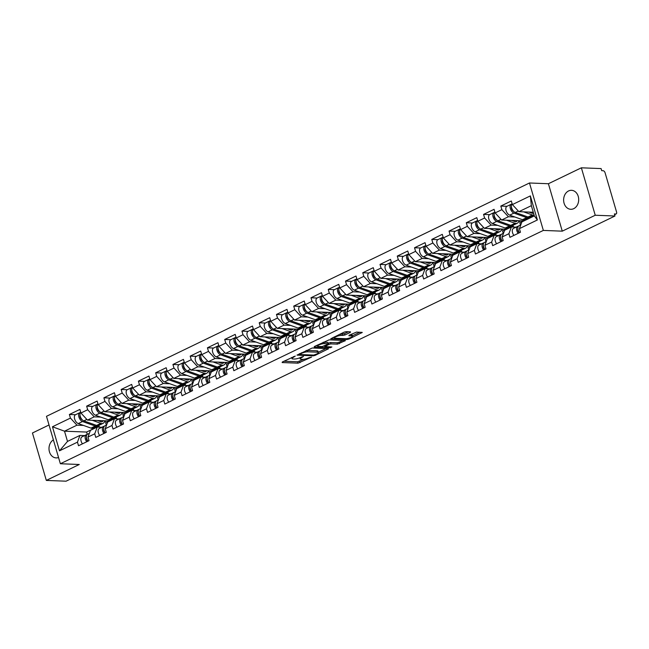 <?xml version="1.0" encoding="UTF-8"?>
<svg xmlns="http://www.w3.org/2000/svg" width="649" height="649" viewBox="0 0 649 649"><rect width="100%" height="100%" fill="white"/><g stroke="black" fill="none" stroke-linecap="round" stroke-linejoin="round"><path stroke-width="0.97" d="M295.263 356.066L282.347 361.988L282.145 362.548L298.061 363.172L311.569 357.112L308.835 357.777A4.657 1.103 163.7 0 1 302.531 359.351L301.209 359.295A4.657 1.103 163.7 0 1 300.211 358.921A4.657 1.103 163.7 0 1 301.85 357.51L303.489 356.39L300.617 357.453A4.657 1.103 163.7 0 1 294.305 359.027L292.983 358.97A4.657 1.103 163.7 0 1 291.985 358.597A4.657 1.103 163.7 0 1 293.624 357.185L295.263 356.066M573.74 208.654A9.492 7.537 92.3 0 1 570.779 209.286A9.492 7.537 92.3 0 1 563.705 201.401A9.492 7.537 92.3 0 1 568.565 190.952A9.492 7.537 92.3 0 1 571.534 190.319A9.492 7.537 92.3 0 1 578.608 198.213A9.492 7.537 92.3 0 1 573.74 208.654M58.54 457.513A9.492 7.537 92.3 0 1 56.155 457.902A9.492 7.537 92.3 0 1 49.129 450.382A9.492 7.537 92.3 0 1 53.38 439.868M350.306 332.41L350.509 331.85L346.047 331.671L344.075 332.166L330.747 338.794L346.98 339.541L348.951 339.054L362.272 332.418L356.569 332.085L349.113 335.225L348.911 335.784L351.588 335.89A3.894 0.925 163.7 0 1 352.423 336.206A3.894 0.925 163.7 0 1 350.062 337.813A3.894 0.925 163.7 0 1 345.779 338.697L335.298 338.283A3.894 0.925 163.7 0 1 334.47 337.975A3.894 0.925 163.7 0 1 336.831 336.369A3.894 0.925 163.7 0 1 341.106 335.476L344.83 335.054L350.306 332.41L350.144 331.834M562.269 231.166L595.238 215.241L614.968 216.012L66.052 481.193L46.322 480.414L79.283 464.489L60.365 463.743L543.351 230.419L562.269 231.166L548.405 183.732L529.479 182.986L543.351 230.419M312.274 347.986L296.982 355.108L313.207 355.855L315.179 355.368L328.508 348.732L312.274 347.986M314.376 346.509L329.157 339.833L345.39 340.571L337.423 344.157L330.966 343.905L328.994 344.392L324.849 346.59L331.882 346.972L330.357 347.71L314.173 347.069L314.376 346.509M520.506 225.016L519.8 222.599L522.437 221.325M503.251 233.348L502.545 230.939L505.173 229.665M485.987 241.688L485.282 239.27L487.918 237.996M468.732 250.027L468.026 247.61L470.663 246.336M451.477 258.359L450.771 255.949L453.408 254.676M434.222 266.698L433.516 264.281L436.144 263.007M416.958 275.038L416.252 272.621L418.889 271.347M399.703 283.37L398.997 280.96L401.634 279.687M382.448 291.709L381.742 289.292L384.378 288.018M365.192 300.049L364.478 297.631L367.115 296.358M347.929 308.38L347.223 305.971L349.86 304.697M330.674 316.72L329.968 314.303L332.604 313.029M313.418 325.06L312.713 322.642L315.341 321.369M296.163 333.391L295.449 330.982L298.086 329.708M278.9 341.731L278.194 339.313L280.83 338.04M261.644 350.071L260.939 347.653L263.575 346.379M244.389 358.402L243.683 355.993L246.312 354.719M227.126 366.742L226.42 364.324L229.056 363.051M209.87 375.081L209.165 372.664L211.801 371.39M192.615 383.413L191.909 380.995L194.546 379.73M175.36 391.753L174.654 389.335L177.282 388.061M158.096 400.092L157.391 397.675L160.027 396.401M140.841 408.424L140.135 406.006L142.772 404.741M123.586 416.763L122.88 414.346L125.517 413.072M529.479 182.986L46.493 416.309L60.365 463.743M506.958 206.309L500.817 206.066L501.872 209.659L508.394 216.75L514.917 217.009M500.817 206.066L511.323 200.987L512.377 204.581L530.355 195.901L537.388 219.962L519.411 228.643L520.466 232.237L509.952 237.315L508.905 233.721L502.156 236.982L503.21 240.576L492.696 245.655L491.65 242.061L484.9 245.322L485.947 248.916L475.441 253.994L474.387 250.392L467.637 253.654L468.692 257.247L458.186 262.326L457.131 258.732L450.382 261.993L451.436 265.587L440.922 270.665L439.876 267.072L433.126 270.333L434.181 273.927L423.667 279.005L422.621 275.403L415.871 278.664L416.918 282.258L406.412 287.337L405.357 283.743L398.608 287.004L399.662 290.598L389.157 295.676L388.102 292.082L381.352 295.344L382.407 298.938L371.893 304.016L370.847 300.414L364.097 303.675L365.152 307.269L354.638 312.347L353.583 308.754L346.842 312.015L347.888 315.609L337.383 320.687L336.328 317.093L329.578 320.355L330.633 323.948L320.127 329.027L319.073 325.425L312.323 328.686L313.378 332.28L302.864 337.358L301.817 333.764L295.068 337.026L296.114 340.62L285.609 345.698L284.554 342.104L277.813 345.365L278.859 348.959L268.353 354.038L267.299 350.436L260.549 353.697L261.604 357.291L251.098 362.369L250.043 358.775L243.294 362.037L244.349 365.63L233.835 370.709L232.788 367.115L226.039 370.376L227.085 373.97L216.579 379.048L215.525 375.447L208.783 378.708L209.83 382.302L199.324 387.38L198.27 383.786L191.52 387.047L192.575 390.641L182.061 395.72L181.014 392.126L174.265 395.387L175.319 398.981L164.805 404.059L163.759 400.457L157.009 403.719L158.056 407.312L147.55 412.391L146.496 408.797L139.754 412.058L140.801 415.652L130.295 420.73L129.24 417.137L122.491 420.398L123.545 423.992L113.031 429.07L111.985 425.468L105.235 428.729L106.29 432.323L95.776 437.402L94.73 433.808L87.98 437.069L89.027 440.663L78.521 445.741L77.466 442.147L59.489 450.828L52.455 426.766L70.433 418.086L76.963 425.176L83.478 425.436M75.527 414.727L69.378 414.492L70.433 418.086M69.378 414.492L79.892 409.414L80.938 413.007L87.688 409.746L94.219 416.836L100.733 417.096M97.756 404.189A4.892 2.742 64.2 0 0 97.009 404.351L92.75 406.404L86.641 406.152L87.688 409.746M86.641 406.152L97.147 401.074L98.202 404.668L104.951 401.406L111.474 408.505L117.996 408.756M110.038 398.056L103.897 397.813L104.951 401.406M103.897 397.813L114.402 392.734L115.457 396.336L122.207 393.075L128.729 400.165L135.252 400.425M132.266 387.518A4.892 2.742 64.2 0 0 131.528 387.68L127.269 389.733L121.152 389.481L122.207 393.075M121.152 389.481L131.666 384.403L132.712 387.997L139.462 384.735L145.993 391.826L152.507 392.085M144.557 381.385L138.407 381.141L139.462 384.735M138.407 381.141L148.921 376.063L149.968 379.657L156.717 376.396L163.248 383.494L169.762 383.746M161.812 373.045L155.671 372.802L156.717 376.396M155.671 372.802L166.176 367.723L167.231 371.325L173.981 368.064L180.503 375.154L187.026 375.414M179.067 364.706L172.926 364.47L173.981 368.064M172.926 364.47L183.432 359.392L184.486 362.986L191.236 359.724L197.758 366.815L204.281 367.074M196.323 356.374L190.181 356.131L191.236 359.724M190.181 356.131L200.695 351.052L201.742 354.646L208.491 351.385L215.022 358.483L221.536 358.735M213.586 348.034L207.437 347.791L208.491 351.385M207.437 347.791L217.95 342.713L219.005 346.315L225.747 343.053L232.277 350.144L238.791 350.403M230.841 339.695L224.7 339.459L225.747 343.053M224.7 339.459L235.206 334.381L236.26 337.975L243.01 334.714L249.532 341.804L256.055 342.064M253.069 329.157A4.892 2.742 64.2 0 0 252.331 329.319L248.072 331.371L241.955 331.12L243.01 334.714M241.955 331.12L252.461 326.041L253.516 329.635L260.265 326.374L266.788 333.472L273.31 333.724M265.36 323.024L259.211 322.78L260.265 326.374M259.211 322.78L269.724 317.702L270.771 321.304L277.521 318.042L284.051 325.133L290.565 325.392M287.588 312.485A4.892 2.742 64.2 0 0 286.842 312.648L282.583 314.7L276.474 314.449L277.521 318.042M276.474 314.449L286.98 309.37L288.034 312.964L294.776 309.703L301.306 316.793L307.829 317.053M299.87 306.352L293.729 306.109L294.776 309.703M293.729 306.109L304.235 301.031L305.29 304.624L312.039 301.363L318.562 308.462L325.084 308.713M322.099 295.814A4.892 2.742 64.2 0 0 321.36 295.968L317.101 298.029L310.985 297.769L312.039 301.363M310.985 297.769L321.498 292.691L322.545 296.293L329.294 293.032L335.817 300.122L342.339 300.382M334.389 289.673L328.24 289.438L329.294 293.032M328.24 289.438L338.754 284.359L339.8 287.953L346.55 284.692L353.08 291.782L359.595 292.042M351.644 281.341L345.503 281.098L346.55 284.692M345.503 281.098L356.009 276.02L357.064 279.614L363.805 276.352L370.336 283.451L376.858 283.702M368.9 273.002L362.759 272.758L363.805 276.352M362.759 272.758L373.264 267.68L374.319 271.282L381.068 268.021L387.591 275.111L394.113 275.371M386.155 264.662L380.014 264.427L381.068 268.021M380.014 264.427L390.528 259.349L391.574 262.942L398.324 259.681L404.854 266.771L411.369 267.031M403.418 256.331L397.269 256.087L398.324 259.681M397.269 256.087L407.783 251.009L408.829 254.603L415.579 251.341L422.11 258.44L428.624 258.691M420.674 247.991L414.533 247.748L415.579 251.341M414.533 247.748L425.038 242.669L426.093 246.271L432.834 243.01L439.365 250.1L445.887 250.36M437.929 239.651L431.788 239.416L432.834 243.01M431.788 239.416L442.294 234.338L443.348 237.932L450.098 234.67L456.62 241.761L463.143 242.02M455.184 231.32L449.043 231.076L450.098 234.67M449.043 231.076L459.557 225.998L460.603 229.592L467.353 226.331L473.884 233.429L480.398 233.681M472.448 222.98L466.298 222.737L467.353 226.331M466.298 222.737L476.812 217.658L477.859 221.26L484.608 217.999L491.139 225.089L497.653 225.349M489.703 214.641L483.562 214.405L484.608 217.999M483.562 214.405L494.067 209.327L495.122 212.921L501.872 209.659M516.044 227.166L511.388 226.988L508.905 233.721M502.156 236.982L504.638 230.249L511.388 226.988M529.057 217.569L530.468 217.626L523.719 220.887L501.645 220.011L508.394 216.75M495.122 212.921L501.645 220.011M498.789 235.506L494.132 235.319L491.65 242.061M484.9 245.322L487.383 238.581L494.132 235.319M511.793 225.901L513.213 225.957L506.463 229.219L484.389 228.351L491.139 225.089M513.537 227.069L513.213 225.957M477.859 221.26L484.389 228.351M481.534 243.846L476.869 243.659L474.387 250.392M467.637 253.654L470.127 246.92L476.869 243.659M494.538 234.24L495.958 234.297L489.208 237.558L467.134 236.69L473.884 233.429M496.282 235.409L495.958 234.297M460.603 229.592L467.134 236.69M464.27 252.177L459.614 251.999L457.131 258.732M450.382 261.993L452.864 255.26L459.614 251.999M477.283 242.58L478.694 242.637L471.953 245.898L449.871 245.022L456.62 241.761M479.019 243.748L478.694 242.637M443.348 237.932L449.871 245.022M447.015 260.517L442.358 260.33L439.876 267.072M433.126 270.333L435.609 263.591L442.358 260.33M460.027 250.912L461.439 250.968L454.689 254.23L432.615 253.361L439.365 250.1M461.764 252.08L461.439 250.968M426.093 246.271L432.615 253.361M429.76 268.856L425.103 268.67L422.621 275.403M415.871 278.664L418.354 271.931L425.103 268.67M442.764 259.251L444.184 259.308L437.434 262.569L415.36 261.701L422.11 258.44M444.508 260.419L444.184 259.308M408.829 254.603L415.36 261.701M412.504 277.188L407.84 277.009L405.357 283.743M398.608 287.004L401.098 280.271L407.84 277.009M425.509 267.591L426.928 267.648L420.179 270.909L398.105 270.033L404.854 266.771M427.253 268.751L426.928 267.648M391.574 262.942L398.105 270.033M395.241 285.528L390.584 285.341L388.102 292.082M381.352 295.344L383.835 288.602L390.584 285.341M408.253 275.922L409.665 275.979L402.915 279.24L380.841 278.372L387.591 275.111M409.99 277.091L409.665 275.979M374.319 271.282L380.841 278.372M377.986 293.867L373.329 293.681L370.847 300.414M364.097 303.675L366.58 296.942L373.329 293.681M390.998 284.262L392.41 284.319L385.66 287.58L363.586 286.712L370.336 283.451M392.734 285.43L392.41 284.319M357.064 279.614L363.586 286.712M360.73 302.199L356.074 302.02L353.583 308.754M346.842 312.015L349.324 305.281L356.074 302.02M373.735 292.602L375.154 292.658L368.405 295.92L346.331 295.044L353.08 291.782M375.479 293.762L375.154 292.658M339.8 287.953L346.331 295.044M343.475 310.538L338.81 310.352L336.328 317.093M329.578 320.355L332.069 313.613L338.81 310.352M356.479 300.933L357.899 300.99L351.15 304.251L329.075 303.383L335.817 300.122M358.224 302.101L357.899 300.99M322.545 296.293L329.075 303.383M326.212 318.878L321.555 318.691L319.073 325.425M312.323 328.686L314.806 321.953L321.555 318.691M339.224 309.273L340.636 309.33L333.886 312.591L311.812 311.715L318.562 308.462M340.96 310.441L340.636 309.33M305.29 304.624L311.812 311.715M308.956 327.21L304.3 327.031L301.817 333.764M295.068 337.026L297.55 330.292L304.3 327.031M321.961 317.612L323.38 317.669L316.631 320.922L294.557 320.054L301.306 316.793M323.705 318.773L323.38 317.669M288.034 312.964L294.557 320.054M291.701 335.549L287.045 335.363L284.554 342.104M277.813 345.365L280.295 338.624L287.045 335.363M304.706 325.944L306.125 326.001L299.376 329.262L277.301 328.394L284.051 325.133M306.45 327.112L306.125 326.001M270.771 321.304L277.301 328.394M274.446 343.889L269.781 343.702L267.299 350.436M260.549 353.697L263.032 346.964L269.781 343.702M287.45 334.284L288.862 334.34L282.12 337.602L260.046 336.726L266.788 333.472M289.186 335.452L288.862 334.34M253.516 329.635L260.046 336.726M257.182 352.22L252.526 352.042L250.043 358.775M243.294 362.037L245.776 355.303L252.526 352.042M270.195 342.623L271.607 342.68L264.857 345.933L242.783 345.065L249.532 341.804M271.931 343.783L271.607 342.68M236.26 337.975L242.783 345.065M239.927 360.56L235.271 360.373L232.788 367.115M226.039 370.376L228.521 363.635L235.271 360.373M252.932 350.955L254.351 351.012L247.602 354.273L225.528 353.405L232.277 350.144M254.676 352.123L254.351 351.012M219.005 346.315L225.528 353.405M222.672 368.9L218.007 368.713L215.525 375.447M208.783 378.708L211.266 371.974L218.007 368.713M235.676 359.295L237.096 359.351L230.346 362.613L208.272 361.736L215.022 358.483M237.42 360.463L237.096 359.351M201.742 354.646L208.272 361.736M205.409 377.231L200.752 377.053L198.27 383.786M191.52 387.047L194.002 380.314L200.752 377.053M218.421 367.634L219.833 367.691L213.091 370.944L191.017 370.076L197.758 366.815M220.157 368.794L219.833 367.691M184.486 362.986L191.017 370.076M188.153 385.571L183.497 385.384L181.014 392.126M174.265 395.387L176.747 388.646L183.497 385.384M201.166 375.966L202.577 376.022L195.828 379.284L173.754 378.416L180.503 375.154M202.902 377.134L202.577 376.022M167.231 371.325L173.754 378.416M170.898 393.911L166.241 393.724L163.759 400.457M157.009 403.719L159.492 396.985L166.241 393.724M183.902 384.305L185.322 384.362L178.572 387.623L156.498 386.747L163.248 383.494M185.646 385.474L185.322 384.362M149.968 379.657L156.498 386.747M153.643 402.242L148.978 402.064L146.496 408.797M139.754 412.058L142.236 405.325L148.978 402.064M166.647 392.645L168.067 392.702L161.317 395.955L139.243 395.087L145.993 391.826M168.391 393.805L168.067 392.702M132.712 387.997L139.243 395.087M136.379 410.582L131.723 410.395L129.24 417.137M122.491 420.398L124.973 413.656L131.723 410.395M149.392 400.977L150.803 401.033L144.062 404.295L121.988 403.427L128.729 400.165M151.128 402.145L150.803 401.033M115.457 396.336L121.988 403.427M119.124 418.921L114.467 418.735L111.985 425.468M105.235 428.729L107.718 421.996L114.467 418.735M132.136 409.316L133.548 409.373L126.798 412.634L104.724 411.758L111.474 408.505M133.872 410.484L133.548 409.373M98.202 404.668L104.724 411.758M101.869 427.253L97.212 427.074L94.73 433.808M87.98 437.069L90.462 430.336L97.212 427.074M114.873 417.656L116.293 417.713L109.543 420.966L87.469 420.098L94.219 416.836M116.617 418.816L116.293 417.713M80.938 413.007L87.469 420.098M106.331 425.103L105.625 422.686L108.253 421.412M84.613 435.593L79.949 435.406L77.466 442.147M76.963 425.176L64.511 431.187L67.504 441.417L79.949 435.406M97.618 425.987L99.037 426.044L86.593 432.056L64.511 431.187L52.455 426.766M99.362 427.156L99.037 426.044M86.593 432.056L87.258 434.351M67.504 441.417L59.489 450.828M49.032 424.973L32.45 432.988L46.322 480.414M595.238 215.241L581.366 167.807L601.104 168.586L601.704 170.655L603.148 170.719A2.223 1.249 64.2 0 1 605.103 172.845L616.55 211.98A2.223 1.249 64.2 0 1 616.169 213.927A2.223 1.249 64.2 0 1 615.804 214L614.36 213.943L614.968 216.012M581.366 167.807L548.405 183.732M519.411 228.643L521.893 221.909L534.338 215.898L531.353 205.66L518.908 211.679L533.275 212.239M534.338 215.898L537.388 219.962M512.377 204.581L518.908 211.679M530.355 195.901L531.353 205.66M283.873 361.25L297.656 361.793L303.829 359.27M318.27 352.293L326.058 348.529M299.927 354.135L299.781 354.532L313.759 355.084L316.712 353.981A4.657 1.103 163.7 0 0 318.351 352.561A4.657 1.103 163.7 0 0 317.353 352.188L307.804 351.815A4.657 1.103 163.7 0 0 301.501 353.381L299.927 354.135L299.757 353.575M318.351 352.561L317.945 351.174A4.657 1.103 163.7 0 0 316.947 350.809L317.353 352.188M306.101 350.509A4.657 1.103 163.7 0 1 307.399 350.428L316.947 350.809M342.94 340.376L338.989 342.283L339.395 343.67M328.086 343.256L330.56 342.518L337.018 342.777L338.989 342.283M324.711 346.12L324.135 346.095M317.539 345.836L315.909 345.771M324.265 343.637A3.894 0.925 163.7 0 0 319.989 344.53A3.894 0.925 163.7 0 0 317.629 346.136A3.894 0.925 163.7 0 0 318.456 346.444L322.147 346.59L327.761 344.343L327.964 343.783L324.265 343.637L323.867 342.258A3.894 0.925 163.7 0 0 323.129 342.283M328.272 343.897L327.867 342.518L327.964 343.783M323.867 342.258L327.558 342.404M340.027 334.113A3.894 0.925 163.7 0 1 340.701 334.097L344.424 333.675L348.375 331.769M352.423 336.206L352.018 334.819A3.894 0.925 163.7 0 0 351.182 334.511L351.588 335.89M350.647 334.486L351.182 334.511M352.318 335.849L359.83 332.215M332.791 337.61L334.381 337.675M103.15 420.714A5.484 3.075 -115.8 0 1 102.274 421.599A5.484 3.075 -115.8 0 1 101.382 421.777A5.484 3.075 -115.8 0 1 100.595 421.615L97.439 420.495M92.231 420.284L100.846 423.359A7.415 4.154 64.2 0 0 101.909 423.578A7.415 4.154 64.2 0 0 103.118 423.335A7.415 4.154 64.2 0 0 104.74 420.779M80.727 412.277A4.892 2.742 64.2 0 0 80.403 416.828A4.892 2.742 64.2 0 0 83.843 420.876L96.587 425.419A7.415 4.154 64.2 0 0 97.65 425.63A7.415 4.154 64.2 0 0 98.859 425.395L103.118 423.335M80.5 412.529A4.892 2.742 64.2 0 0 79.754 412.691A4.892 2.742 64.2 0 0 78.951 417.12A4.892 2.742 64.2 0 0 82.512 421.517L95.257 426.06A7.415 4.154 64.2 0 0 96.328 426.271A7.415 4.154 64.2 0 0 97.528 426.036A7.415 4.154 64.2 0 0 98.137 425.606M79.754 412.691L75.495 414.743A4.892 2.742 64.2 0 0 74.692 419.181A4.892 2.742 64.2 0 0 78.253 423.57L90.998 428.113A7.415 4.154 64.2 0 0 92.069 428.332A7.415 4.154 64.2 0 0 93.269 428.097L97.528 426.036M105.706 421.315L104.4 421.939M82.196 419.741A2.969 1.663 -115.8 0 1 79.997 415.206M105.479 420.812L104.651 421.209M100.944 420.633L99.621 421.266M88.045 441.142A4.892 2.742 -115.8 0 1 87.55 434.173A4.892 2.742 -115.8 0 1 87.712 434.108M86.715 441.782A4.892 2.742 -115.8 0 1 86.228 434.814A4.892 2.742 -115.8 0 1 86.382 434.749L87.112 434.489M82.455 443.843A4.892 2.742 -115.8 0 1 81.969 436.866A4.892 2.742 -115.8 0 1 82.123 436.801M86.471 437.329A2.969 1.663 64.2 0 0 87.785 441.263M120.406 412.383A5.484 3.075 -115.8 0 1 119.538 413.267A5.484 3.075 -115.8 0 1 118.645 413.437A5.484 3.075 -115.8 0 1 117.858 413.283L114.703 412.156M109.486 411.953L118.102 415.019A7.415 4.154 64.2 0 0 119.173 415.238A7.415 4.154 64.2 0 0 120.373 415.003A7.415 4.154 64.2 0 0 121.996 412.44M97.991 403.946A4.892 2.742 64.2 0 0 97.658 408.497A4.892 2.742 64.2 0 0 101.098 412.537L113.843 417.08A7.415 4.154 64.2 0 0 114.914 417.299A7.415 4.154 64.2 0 0 116.114 417.056L120.373 415.003M97.009 404.351A4.892 2.742 64.2 0 0 96.214 408.781A4.892 2.742 64.2 0 0 99.776 413.178L112.52 417.721A7.415 4.154 64.2 0 0 113.583 417.94A7.415 4.154 64.2 0 0 114.784 417.696A7.415 4.154 64.2 0 0 115.4 417.275M92.75 406.404A4.892 2.742 64.2 0 0 91.955 410.841A4.892 2.742 64.2 0 0 95.517 415.238L108.261 419.781A7.415 4.154 64.2 0 0 109.324 419.992A7.415 4.154 64.2 0 0 110.525 419.757L114.784 417.696M122.961 412.975L121.655 413.608M99.451 411.409A2.969 1.663 -115.8 0 1 97.261 406.866M122.734 412.472L121.907 412.869M118.199 412.293L116.877 412.934M137.669 404.043A5.484 3.075 -115.8 0 1 136.793 404.927A5.484 3.075 -115.8 0 1 135.901 405.106A5.484 3.075 -115.8 0 1 135.114 404.944L131.958 403.816M126.742 403.613L135.365 406.688A7.415 4.154 64.2 0 0 136.428 406.899A7.415 4.154 64.2 0 0 137.629 406.663A7.415 4.154 64.2 0 0 139.251 404.108M115.246 395.606A4.892 2.742 64.2 0 0 114.914 400.157A4.892 2.742 64.2 0 0 118.361 404.197L131.106 408.74A7.415 4.154 64.2 0 0 132.169 408.959A7.415 4.154 64.2 0 0 133.37 408.724L137.629 406.663M115.011 395.858A4.892 2.742 64.2 0 0 114.273 396.012A4.892 2.742 64.2 0 0 113.47 400.449A4.892 2.742 64.2 0 0 117.031 404.838L129.776 409.381A7.415 4.154 64.2 0 0 130.838 409.6A7.415 4.154 64.2 0 0 132.039 409.365A7.415 4.154 64.2 0 0 132.656 408.935M114.273 396.012L110.014 398.072A4.892 2.742 64.2 0 0 109.21 402.502A4.892 2.742 64.2 0 0 112.772 406.899L125.517 411.442A7.415 4.154 64.2 0 0 126.579 411.661A7.415 4.154 64.2 0 0 127.788 411.417L132.039 409.365M140.216 404.635L138.91 405.268M116.706 403.07A2.969 1.663 -115.8 0 1 114.516 398.527M139.989 404.132L139.162 404.538M135.454 403.954L134.132 404.595M154.924 395.703A5.484 3.075 -115.8 0 1 154.048 396.588A5.484 3.075 -115.8 0 1 153.156 396.766A5.484 3.075 -115.8 0 1 152.369 396.604L149.213 395.484M144.005 395.273L152.62 398.348A7.415 4.154 64.2 0 0 153.683 398.567A7.415 4.154 64.2 0 0 154.884 398.324A7.415 4.154 64.2 0 0 156.514 395.768M132.501 387.266A4.892 2.742 64.2 0 0 132.169 391.818A4.892 2.742 64.2 0 0 135.617 395.866L148.361 400.409A7.415 4.154 64.2 0 0 149.424 400.62A7.415 4.154 64.2 0 0 150.625 400.384L154.884 398.324M131.528 387.68A4.892 2.742 64.2 0 0 130.725 392.11A4.892 2.742 64.2 0 0 134.286 396.507L147.031 401.05A7.415 4.154 64.2 0 0 148.094 401.26A7.415 4.154 64.2 0 0 149.302 401.025A7.415 4.154 64.2 0 0 149.911 400.595M127.269 389.733A4.892 2.742 64.2 0 0 126.466 394.17A4.892 2.742 64.2 0 0 130.027 398.559L142.772 403.102A7.415 4.154 64.2 0 0 143.835 403.321A7.415 4.154 64.2 0 0 145.043 403.086L149.302 401.025M157.48 396.304L156.166 396.928M133.962 394.73A2.969 1.663 -115.8 0 1 131.771 390.195M157.245 395.801L156.417 396.198M152.718 395.622L151.395 396.255M172.18 387.372A5.484 3.075 -115.8 0 1 171.304 388.256A5.484 3.075 -115.8 0 1 170.419 388.427A5.484 3.075 -115.8 0 1 169.624 388.272L166.469 387.145M161.26 386.942L169.876 390.008A7.415 4.154 64.2 0 0 170.938 390.227A7.415 4.154 64.2 0 0 172.147 389.992A7.415 4.154 64.2 0 0 173.77 387.429M149.757 378.935A4.892 2.742 64.2 0 0 149.432 383.486A4.892 2.742 64.2 0 0 152.872 387.526L165.617 392.069A7.415 4.154 64.2 0 0 166.679 392.288A7.415 4.154 64.2 0 0 167.888 392.045L172.147 389.992M149.53 379.178A4.892 2.742 64.2 0 0 148.783 379.341A4.892 2.742 64.2 0 0 147.98 383.77A4.892 2.742 64.2 0 0 151.55 388.167L164.286 392.71A7.415 4.154 64.2 0 0 165.357 392.929A7.415 4.154 64.2 0 0 166.558 392.686A7.415 4.154 64.2 0 0 167.174 392.264M148.783 379.341L144.524 381.393A4.892 2.742 64.2 0 0 143.721 385.831A4.892 2.742 64.2 0 0 147.291 390.227L160.027 394.77A7.415 4.154 64.2 0 0 161.098 394.981A7.415 4.154 64.2 0 0 162.299 394.746L166.558 392.686M174.735 387.964L173.429 388.597M151.225 386.398A2.969 1.663 -115.8 0 1 149.027 381.855M174.508 387.461L173.681 387.859M169.973 387.283L168.651 387.924M189.435 379.032A5.484 3.075 -115.8 0 1 188.567 379.916A5.484 3.075 -115.8 0 1 187.675 380.095A5.484 3.075 -115.8 0 1 186.888 379.933L183.732 378.805M178.516 378.602L187.131 381.677A7.415 4.154 64.2 0 0 188.202 381.888A7.415 4.154 64.2 0 0 189.403 381.653A7.415 4.154 64.2 0 0 191.025 379.097M167.02 370.595A4.892 2.742 64.2 0 0 166.688 375.146A4.892 2.742 64.2 0 0 170.127 379.186L182.872 383.729A7.415 4.154 64.2 0 0 183.943 383.948A7.415 4.154 64.2 0 0 185.143 383.713L189.403 381.653M166.785 370.847A4.892 2.742 64.2 0 0 166.039 371.001A4.892 2.742 64.2 0 0 165.244 375.438A4.892 2.742 64.2 0 0 168.805 379.827L181.55 384.37A7.415 4.154 64.2 0 0 182.612 384.589A7.415 4.154 64.2 0 0 183.813 384.354A7.415 4.154 64.2 0 0 184.43 383.924M166.039 371.001L161.779 373.061A4.892 2.742 64.2 0 0 160.984 377.491A4.892 2.742 64.2 0 0 164.546 381.888L177.291 386.431A7.415 4.154 64.2 0 0 178.353 386.65A7.415 4.154 64.2 0 0 179.554 386.406L183.813 384.354M191.99 379.624L190.684 380.257M168.48 378.059A2.969 1.663 -115.8 0 1 166.29 373.516M191.763 379.121L190.936 379.527M187.228 378.943L185.906 379.584M105.3 432.802A4.892 2.742 -115.8 0 1 104.813 425.833A4.892 2.742 -115.8 0 1 104.968 425.768M103.97 433.443A4.892 2.742 -115.8 0 1 103.483 426.474A4.892 2.742 -115.8 0 1 103.645 426.409L104.367 426.158M99.711 435.503A4.892 2.742 -115.8 0 1 99.224 428.535A4.892 2.742 -115.8 0 1 99.386 428.47M103.726 428.989A2.969 1.663 64.2 0 0 105.041 432.924M122.556 424.47A4.892 2.742 -115.8 0 1 122.069 417.494A4.892 2.742 -115.8 0 1 122.231 417.429M121.233 425.111A4.892 2.742 -115.8 0 1 120.738 418.143A4.892 2.742 -115.8 0 1 120.901 418.07L121.623 417.818M116.974 427.164A4.892 2.742 -115.8 0 1 116.479 420.195A4.892 2.742 -115.8 0 1 116.642 420.13M120.982 420.657A2.969 1.663 64.2 0 0 122.304 424.592M139.811 416.131A4.892 2.742 -115.8 0 1 139.324 409.162A4.892 2.742 -115.8 0 1 139.486 409.097M138.488 416.772A4.892 2.742 -115.8 0 1 137.994 409.803A4.892 2.742 -115.8 0 1 138.156 409.738L138.878 409.478M134.229 418.832A4.892 2.742 -115.8 0 1 133.735 411.855A4.892 2.742 -115.8 0 1 133.897 411.791M138.245 412.318A2.969 1.663 64.2 0 0 139.559 416.252M157.074 407.791A4.892 2.742 -115.8 0 1 156.579 400.822A4.892 2.742 -115.8 0 1 156.742 400.757M155.744 408.432A4.892 2.742 -115.8 0 1 155.257 401.463A4.892 2.742 -115.8 0 1 155.411 401.398L156.141 401.147M151.485 410.493A4.892 2.742 -115.8 0 1 150.998 403.524A4.892 2.742 -115.8 0 1 151.152 403.459M155.5 403.978A2.969 1.663 64.2 0 0 156.815 407.913M174.33 399.459A4.892 2.742 -115.8 0 1 173.843 392.483A4.892 2.742 -115.8 0 1 173.997 392.418M172.999 400.1A4.892 2.742 -115.8 0 1 172.512 393.132A4.892 2.742 -115.8 0 1 172.675 393.059L173.397 392.807M168.74 402.153A4.892 2.742 -115.8 0 1 168.253 395.184A4.892 2.742 -115.8 0 1 168.416 395.119M172.756 395.647A2.969 1.663 64.2 0 0 174.07 399.581M206.698 370.693A5.484 3.075 -115.8 0 1 205.822 371.577A5.484 3.075 -115.8 0 1 204.93 371.755A5.484 3.075 -115.8 0 1 204.143 371.593L200.987 370.474M195.771 370.263L204.394 373.337A7.415 4.154 64.2 0 0 205.457 373.556A7.415 4.154 64.2 0 0 206.658 373.313A7.415 4.154 64.2 0 0 208.28 370.757M184.275 362.256A4.892 2.742 64.2 0 0 183.943 366.807A4.892 2.742 64.2 0 0 187.391 370.855L200.135 375.398A7.415 4.154 64.2 0 0 201.198 375.609A7.415 4.154 64.2 0 0 202.399 375.373L206.658 373.313M184.04 362.507A4.892 2.742 64.2 0 0 183.302 362.669A4.892 2.742 64.2 0 0 182.499 367.099A4.892 2.742 64.2 0 0 186.06 371.496L198.805 376.039A7.415 4.154 64.2 0 0 199.868 376.25A7.415 4.154 64.2 0 0 201.076 376.014A7.415 4.154 64.2 0 0 201.685 375.593M183.302 362.669L179.043 364.722A4.892 2.742 64.2 0 0 178.24 369.159A4.892 2.742 64.2 0 0 181.801 373.548L194.546 378.091A7.415 4.154 64.2 0 0 195.609 378.31A7.415 4.154 64.2 0 0 196.817 378.075L201.076 376.014M209.246 371.293L207.94 371.918M185.736 369.719A2.969 1.663 -115.8 0 1 183.545 365.184M209.019 370.79L208.191 371.187M204.484 370.611L203.161 371.244M191.585 391.12A4.892 2.742 -115.8 0 1 191.098 384.151A4.892 2.742 -115.8 0 1 191.26 384.086M190.262 391.761A4.892 2.742 -115.8 0 1 189.768 384.792A4.892 2.742 -115.8 0 1 189.93 384.727L190.652 384.468M186.003 393.821A4.892 2.742 -115.8 0 1 185.509 386.845A4.892 2.742 -115.8 0 1 185.671 386.78M190.011 387.307A2.969 1.663 64.2 0 0 191.333 391.242M223.954 362.361A5.484 3.075 -115.8 0 1 223.078 363.245A5.484 3.075 -115.8 0 1 222.185 363.416A5.484 3.075 -115.8 0 1 221.398 363.262L218.242 362.134M213.034 361.931L221.65 364.998A7.415 4.154 64.2 0 0 222.712 365.217A7.415 4.154 64.2 0 0 223.913 364.981A7.415 4.154 64.2 0 0 225.544 362.418M201.531 353.924A4.892 2.742 64.2 0 0 201.198 358.475A4.892 2.742 64.2 0 0 204.646 362.515L217.391 367.058A7.415 4.154 64.2 0 0 218.453 367.277A7.415 4.154 64.2 0 0 219.654 367.034L223.913 364.981M201.295 354.167A4.892 2.742 64.2 0 0 200.557 354.33A4.892 2.742 64.2 0 0 199.754 358.759A4.892 2.742 64.2 0 0 203.315 363.156L216.06 367.699A7.415 4.154 64.2 0 0 217.123 367.918A7.415 4.154 64.2 0 0 218.332 367.675A7.415 4.154 64.2 0 0 218.94 367.253M200.557 354.33L196.298 356.382A4.892 2.742 64.2 0 0 195.495 360.82A4.892 2.742 64.2 0 0 199.056 365.217L211.801 369.76A7.415 4.154 64.2 0 0 212.864 369.971A7.415 4.154 64.2 0 0 214.073 369.735L218.332 367.675M226.509 362.953L225.195 363.586M202.999 361.388A2.969 1.663 -115.8 0 1 200.801 356.845M226.274 362.45L225.454 362.848M221.747 362.272L220.425 362.913M208.84 382.78A4.892 2.742 -115.8 0 1 208.353 375.812A4.892 2.742 -115.8 0 1 208.516 375.747M207.518 383.421A4.892 2.742 -115.8 0 1 207.031 376.452A4.892 2.742 -115.8 0 1 207.185 376.388L207.907 376.136M203.259 385.482A4.892 2.742 -115.8 0 1 202.772 378.513A4.892 2.742 -115.8 0 1 202.926 378.448M207.274 378.967A2.969 1.663 64.2 0 0 208.589 382.902M241.209 354.021A5.484 3.075 -115.8 0 1 240.333 354.906A5.484 3.075 -115.8 0 1 239.449 355.084A5.484 3.075 -115.8 0 1 238.654 354.922L235.498 353.794M230.29 353.591L238.905 356.666A7.415 4.154 64.2 0 0 239.968 356.877A7.415 4.154 64.2 0 0 241.177 356.642A7.415 4.154 64.2 0 0 242.799 354.086M218.786 345.584A4.892 2.742 64.2 0 0 218.462 350.136A4.892 2.742 64.2 0 0 221.901 354.176L234.646 358.719A7.415 4.154 64.2 0 0 235.709 358.938A7.415 4.154 64.2 0 0 236.917 358.702L241.177 356.642M218.559 345.836A4.892 2.742 64.2 0 0 217.813 345.99A4.892 2.742 64.2 0 0 217.017 350.428A4.892 2.742 64.2 0 0 220.579 354.816L233.324 359.359A7.415 4.154 64.2 0 0 234.386 359.578A7.415 4.154 64.2 0 0 235.587 359.343A7.415 4.154 64.2 0 0 236.204 358.913M217.813 345.99L213.553 348.051A4.892 2.742 64.2 0 0 212.758 352.48A4.892 2.742 64.2 0 0 216.32 356.877L229.065 361.42A7.415 4.154 64.2 0 0 230.127 361.639A7.415 4.154 64.2 0 0 231.328 361.396L235.587 359.343M243.764 354.614L242.458 355.246M220.254 353.048A2.969 1.663 -115.8 0 1 218.056 348.505M243.537 354.111L242.71 354.516M239.002 353.932L237.68 354.573M226.103 374.449A4.892 2.742 -115.8 0 1 225.609 367.472A4.892 2.742 -115.8 0 1 225.771 367.407M224.773 375.09A4.892 2.742 -115.8 0 1 224.286 368.121A4.892 2.742 -115.8 0 1 224.449 368.048L225.171 367.796M220.514 377.142A4.892 2.742 -115.8 0 1 220.027 370.173A4.892 2.742 -115.8 0 1 220.189 370.108M224.53 370.636A2.969 1.663 64.2 0 0 225.844 374.57M258.472 345.682A5.484 3.075 -115.8 0 1 257.596 346.566A5.484 3.075 -115.8 0 1 256.704 346.744A5.484 3.075 -115.8 0 1 255.917 346.582L252.761 345.463M247.545 345.252L256.16 348.326A7.415 4.154 64.2 0 0 257.231 348.545A7.415 4.154 64.2 0 0 258.432 348.302A7.415 4.154 64.2 0 0 260.054 345.747M236.049 337.245A4.892 2.742 64.2 0 0 235.717 341.796A4.892 2.742 64.2 0 0 239.157 345.844L251.901 350.387A7.415 4.154 64.2 0 0 252.972 350.598A7.415 4.154 64.2 0 0 254.173 350.363L258.432 348.302M235.814 337.496A4.892 2.742 64.2 0 0 235.076 337.658A4.892 2.742 64.2 0 0 234.273 342.088A4.892 2.742 64.2 0 0 237.834 346.485L250.579 351.028A7.415 4.154 64.2 0 0 251.642 351.239A7.415 4.154 64.2 0 0 252.842 351.004A7.415 4.154 64.2 0 0 253.459 350.582M235.076 337.658L230.817 339.711A4.892 2.742 64.2 0 0 230.014 344.148A4.892 2.742 64.2 0 0 233.575 348.537L246.32 353.08A7.415 4.154 64.2 0 0 247.383 353.299A7.415 4.154 64.2 0 0 248.583 353.064L252.842 351.004M261.02 346.282L259.714 346.907M237.51 344.708A2.969 1.663 -115.8 0 1 235.319 340.173M260.793 345.779L259.965 346.177M256.258 345.601L254.935 346.233M243.359 366.109A4.892 2.742 -115.8 0 1 242.872 359.14A4.892 2.742 -115.8 0 1 243.026 359.075M242.028 366.75A4.892 2.742 -115.8 0 1 241.542 359.781A4.892 2.742 -115.8 0 1 241.704 359.716L242.426 359.457M237.769 368.81A4.892 2.742 -115.8 0 1 237.283 361.834A4.892 2.742 -115.8 0 1 237.445 361.769M241.785 362.296A2.969 1.663 64.2 0 0 243.107 366.231M275.728 337.35A5.484 3.075 -115.8 0 1 274.852 338.234A5.484 3.075 -115.8 0 1 273.959 338.405A5.484 3.075 -115.8 0 1 273.172 338.251L270.016 337.123M264.808 336.92L273.424 339.987A7.415 4.154 64.2 0 0 274.486 340.206A7.415 4.154 64.2 0 0 275.687 339.971A7.415 4.154 64.2 0 0 277.31 337.407M253.305 328.913A4.892 2.742 64.2 0 0 252.972 333.464A4.892 2.742 64.2 0 0 256.42 337.504L269.165 342.047A7.415 4.154 64.2 0 0 270.227 342.266A7.415 4.154 64.2 0 0 271.428 342.023L275.687 339.971M252.331 329.319A4.892 2.742 64.2 0 0 251.528 333.748A4.892 2.742 64.2 0 0 255.089 338.145L267.834 342.688A7.415 4.154 64.2 0 0 268.897 342.907A7.415 4.154 64.2 0 0 270.106 342.664A7.415 4.154 64.2 0 0 270.714 342.242M248.072 331.371A4.892 2.742 64.2 0 0 247.269 335.809A4.892 2.742 64.2 0 0 250.83 340.206L263.575 344.749A7.415 4.154 64.2 0 0 264.638 344.96A7.415 4.154 64.2 0 0 265.847 344.724L270.106 342.664M278.275 337.942L276.969 338.575M254.765 336.377A2.969 1.663 -115.8 0 1 252.575 331.834M278.048 337.439L277.22 337.837M273.521 337.261L272.199 337.902M260.614 357.769A4.892 2.742 -115.8 0 1 260.127 350.801A4.892 2.742 -115.8 0 1 260.29 350.736M259.292 358.41A4.892 2.742 -115.8 0 1 258.797 351.442A4.892 2.742 -115.8 0 1 258.959 351.377L259.681 351.125M255.033 360.471A4.892 2.742 -115.8 0 1 254.538 353.502A4.892 2.742 -115.8 0 1 254.7 353.437M259.04 353.956A2.969 1.663 64.2 0 0 260.363 357.891M292.983 329.011A5.484 3.075 -115.8 0 1 292.107 329.895A5.484 3.075 -115.8 0 1 291.214 330.073A5.484 3.075 -115.8 0 1 290.428 329.911L287.272 328.783M282.064 328.581L290.679 331.655A7.415 4.154 64.2 0 0 291.742 331.866A7.415 4.154 64.2 0 0 292.942 331.631A7.415 4.154 64.2 0 0 294.573 329.075M270.56 320.574A4.892 2.742 64.2 0 0 270.235 325.125A4.892 2.742 64.2 0 0 273.675 329.165L286.42 333.708A7.415 4.154 64.2 0 0 287.483 333.927A7.415 4.154 64.2 0 0 288.683 333.691L292.942 331.631M270.333 320.825A4.892 2.742 64.2 0 0 269.586 320.979A4.892 2.742 64.2 0 0 268.783 325.417A4.892 2.742 64.2 0 0 272.345 329.806L285.089 334.349A7.415 4.154 64.2 0 0 286.152 334.568A7.415 4.154 64.2 0 0 287.361 334.332A7.415 4.154 64.2 0 0 287.969 333.902M269.586 320.979L265.327 323.04A4.892 2.742 64.2 0 0 264.524 327.469A4.892 2.742 64.2 0 0 268.086 331.866L280.83 336.409A7.415 4.154 64.2 0 0 281.901 336.628A7.415 4.154 64.2 0 0 283.102 336.385L287.361 334.332M295.538 329.603L294.224 330.236M272.028 328.037A2.969 1.663 -115.8 0 1 269.83 323.494M295.303 329.1L294.484 329.505M290.776 328.921L289.454 329.562M277.877 349.438A4.892 2.742 -115.8 0 1 277.383 342.461A4.892 2.742 -115.8 0 1 277.545 342.396M276.547 350.079A4.892 2.742 -115.8 0 1 276.06 343.11A4.892 2.742 -115.8 0 1 276.214 343.037L276.936 342.786M272.288 352.131A4.892 2.742 -115.8 0 1 271.801 345.163A4.892 2.742 -115.8 0 1 271.955 345.098M276.304 345.625A2.969 1.663 64.2 0 0 277.618 349.56M310.238 320.671A5.484 3.075 -115.8 0 1 309.362 321.555A5.484 3.075 -115.8 0 1 308.478 321.734A5.484 3.075 -115.8 0 1 307.691 321.571L304.527 320.452M299.319 320.241L307.934 323.316A7.415 4.154 64.2 0 0 308.997 323.535A7.415 4.154 64.2 0 0 310.206 323.291A7.415 4.154 64.2 0 0 311.828 320.736M287.815 312.234A4.892 2.742 64.2 0 0 287.491 316.785A4.892 2.742 64.2 0 0 290.93 320.833L303.675 325.376A7.415 4.154 64.2 0 0 304.738 325.587A7.415 4.154 64.2 0 0 305.947 325.352L310.206 323.291M286.842 312.648A4.892 2.742 64.2 0 0 286.047 317.077A4.892 2.742 64.2 0 0 289.608 321.474L302.353 326.017A7.415 4.154 64.2 0 0 303.416 326.228A7.415 4.154 64.2 0 0 304.616 325.993A7.415 4.154 64.2 0 0 305.233 325.571M282.583 314.7A4.892 2.742 64.2 0 0 281.788 319.138A4.892 2.742 64.2 0 0 285.349 323.526L298.094 328.07A7.415 4.154 64.2 0 0 299.157 328.289A7.415 4.154 64.2 0 0 300.357 328.053L304.616 325.993M312.794 321.271L311.488 321.896M289.284 319.697A2.969 1.663 -115.8 0 1 287.085 315.163M312.567 320.768L311.739 321.166M308.032 320.59L306.709 321.223M295.133 341.098A4.892 2.742 -115.8 0 1 294.638 334.13A4.892 2.742 -115.8 0 1 294.8 334.065M293.802 341.739A4.892 2.742 -115.8 0 1 293.316 334.77A4.892 2.742 -115.8 0 1 293.478 334.706L294.2 334.446M289.543 343.8A4.892 2.742 -115.8 0 1 289.056 336.823A4.892 2.742 -115.8 0 1 289.219 336.758M293.559 337.285A2.969 1.663 64.2 0 0 294.873 341.22M327.502 312.339A5.484 3.075 -115.8 0 1 326.625 313.224A5.484 3.075 -115.8 0 1 325.733 313.394A5.484 3.075 -115.8 0 1 324.946 313.24L321.79 312.112M316.574 311.909L325.19 314.976A7.415 4.154 64.2 0 0 326.26 315.195A7.415 4.154 64.2 0 0 327.461 314.96A7.415 4.154 64.2 0 0 329.084 312.396M305.079 303.902A4.892 2.742 64.2 0 0 304.746 308.453A4.892 2.742 64.2 0 0 308.186 312.493L320.931 317.037A7.415 4.154 64.2 0 0 322.001 317.256A7.415 4.154 64.2 0 0 323.202 317.012L327.461 314.96M304.843 304.146A4.892 2.742 64.2 0 0 304.105 304.308A4.892 2.742 64.2 0 0 303.302 308.737A4.892 2.742 64.2 0 0 306.863 313.134L319.608 317.677A7.415 4.154 64.2 0 0 320.671 317.896A7.415 4.154 64.2 0 0 321.872 317.653A7.415 4.154 64.2 0 0 322.488 317.231M304.105 304.308L299.846 306.36A4.892 2.742 64.2 0 0 299.043 310.798A4.892 2.742 64.2 0 0 302.604 315.195L315.349 319.738A7.415 4.154 64.2 0 0 316.412 319.949A7.415 4.154 64.2 0 0 317.612 319.714L321.872 317.653M330.049 312.932L328.743 313.564M306.539 311.366A2.969 1.663 -115.8 0 1 304.349 306.823M329.822 312.429L328.994 312.826M325.287 312.25L323.965 312.891M312.388 332.759A4.892 2.742 -115.8 0 1 311.901 325.79A4.892 2.742 -115.8 0 1 312.055 325.725M311.058 333.399A4.892 2.742 -115.8 0 1 310.571 326.431A4.892 2.742 -115.8 0 1 310.733 326.366L311.455 326.114M306.799 335.46A4.892 2.742 -115.8 0 1 306.312 328.491A4.892 2.742 -115.8 0 1 306.474 328.426M310.814 328.946A2.969 1.663 64.2 0 0 312.137 332.88M344.757 304A5.484 3.075 -115.8 0 1 343.881 304.884A5.484 3.075 -115.8 0 1 342.988 305.062A5.484 3.075 -115.8 0 1 342.201 304.9L339.046 303.773M333.837 303.57L342.453 306.644A7.415 4.154 64.2 0 0 343.516 306.855A7.415 4.154 64.2 0 0 344.716 306.62A7.415 4.154 64.2 0 0 346.339 304.065M322.334 295.563A4.892 2.742 64.2 0 0 322.001 300.114A4.892 2.742 64.2 0 0 325.449 304.154L338.194 308.697A7.415 4.154 64.2 0 0 339.257 308.916A7.415 4.154 64.2 0 0 340.457 308.681L344.716 306.62M321.36 295.968A4.892 2.742 64.2 0 0 320.557 300.406A4.892 2.742 64.2 0 0 324.119 304.795L336.863 309.338A7.415 4.154 64.2 0 0 337.926 309.557A7.415 4.154 64.2 0 0 339.135 309.322A7.415 4.154 64.2 0 0 339.743 308.892M317.101 298.029A4.892 2.742 64.2 0 0 316.298 302.458A4.892 2.742 64.2 0 0 319.86 306.855L332.604 311.398A7.415 4.154 64.2 0 0 333.667 311.617A7.415 4.154 64.2 0 0 334.876 311.374L339.135 309.322M347.304 304.592L345.998 305.225M323.794 303.026A2.969 1.663 -115.8 0 1 321.604 298.483M347.077 304.089L346.25 304.495M342.55 303.91L341.228 304.551M329.643 324.427A4.892 2.742 -115.8 0 1 329.157 317.45A4.892 2.742 -115.8 0 1 329.319 317.385M328.321 325.068A4.892 2.742 -115.8 0 1 327.826 318.099A4.892 2.742 -115.8 0 1 327.988 318.026L328.71 317.775M324.062 327.12A4.892 2.742 -115.8 0 1 323.567 320.152A4.892 2.742 -115.8 0 1 323.729 320.087M328.07 320.614A2.969 1.663 64.2 0 0 329.392 324.549M362.012 295.66A5.484 3.075 -115.8 0 1 361.136 296.544A5.484 3.075 -115.8 0 1 360.244 296.723A5.484 3.075 -115.8 0 1 359.457 296.561L356.301 295.441M351.093 295.23L359.708 298.305A7.415 4.154 64.2 0 0 360.771 298.524A7.415 4.154 64.2 0 0 361.98 298.28A7.415 4.154 64.2 0 0 363.602 295.725M339.589 287.223A4.892 2.742 64.2 0 0 339.265 291.774A4.892 2.742 64.2 0 0 342.704 295.822L355.449 300.365A7.415 4.154 64.2 0 0 356.512 300.576A7.415 4.154 64.2 0 0 357.721 300.341L361.98 298.28M339.362 287.475A4.892 2.742 64.2 0 0 338.616 287.637A4.892 2.742 64.2 0 0 337.813 292.066A4.892 2.742 64.2 0 0 341.374 296.463L354.119 301.006A7.415 4.154 64.2 0 0 355.19 301.217A7.415 4.154 64.2 0 0 356.39 300.982A7.415 4.154 64.2 0 0 356.999 300.56M338.616 287.637L334.357 289.689A4.892 2.742 64.2 0 0 333.554 294.127A4.892 2.742 64.2 0 0 337.115 298.516L349.86 303.059A7.415 4.154 64.2 0 0 350.931 303.278A7.415 4.154 64.2 0 0 352.131 303.042L356.39 300.982M364.568 296.26L363.253 296.885M341.058 294.687A2.969 1.663 -115.8 0 1 338.859 290.152M364.332 295.757L363.513 296.155M359.806 295.579L358.483 296.212M346.907 316.087A4.892 2.742 -115.8 0 1 346.412 309.119A4.892 2.742 -115.8 0 1 346.574 309.054M345.576 316.728A4.892 2.742 -115.8 0 1 345.09 309.76A4.892 2.742 -115.8 0 1 345.244 309.695L345.966 309.435M341.317 318.789A4.892 2.742 -115.8 0 1 340.83 311.812A4.892 2.742 -115.8 0 1 340.985 311.747M345.333 312.274A2.969 1.663 64.2 0 0 346.647 316.209M379.267 287.329A5.484 3.075 -115.8 0 1 378.391 288.213A5.484 3.075 -115.8 0 1 377.507 288.383A5.484 3.075 -115.8 0 1 376.72 288.229L373.556 287.101M368.348 286.899L376.964 289.965A7.415 4.154 64.2 0 0 378.026 290.184A7.415 4.154 64.2 0 0 379.235 289.949A7.415 4.154 64.2 0 0 380.858 287.385M356.845 278.892A4.892 2.742 64.2 0 0 356.52 283.443A4.892 2.742 64.2 0 0 359.96 287.483L372.704 292.026A7.415 4.154 64.2 0 0 373.767 292.245A7.415 4.154 64.2 0 0 374.976 292.001L379.235 289.949M356.617 279.135A4.892 2.742 64.2 0 0 355.871 279.297A4.892 2.742 64.2 0 0 355.076 283.727A4.892 2.742 64.2 0 0 358.637 288.124L371.382 292.667A7.415 4.154 64.2 0 0 372.445 292.886A7.415 4.154 64.2 0 0 373.646 292.642A7.415 4.154 64.2 0 0 374.262 292.22M355.871 279.297L351.612 281.358A4.892 2.742 64.2 0 0 350.817 285.787A4.892 2.742 64.2 0 0 354.378 290.184L367.123 294.727A7.415 4.154 64.2 0 0 368.186 294.938A7.415 4.154 64.2 0 0 369.386 294.703L373.646 292.642M381.823 287.921L380.517 288.554M358.313 286.355A2.969 1.663 -115.8 0 1 356.114 281.812M381.596 287.418L380.768 287.815M377.061 287.239L375.739 287.88M364.162 307.748A4.892 2.742 -115.8 0 1 363.667 300.779A4.892 2.742 -115.8 0 1 363.829 300.714M362.832 308.389A4.892 2.742 -115.8 0 1 362.345 301.42A4.892 2.742 -115.8 0 1 362.507 301.355L363.229 301.104M358.572 310.449A4.892 2.742 -115.8 0 1 358.086 303.481A4.892 2.742 -115.8 0 1 358.248 303.416M362.588 303.935A2.969 1.663 64.2 0 0 363.902 307.869M396.531 278.989A5.484 3.075 -115.8 0 1 395.655 279.873A5.484 3.075 -115.8 0 1 394.762 280.052A5.484 3.075 -115.8 0 1 393.975 279.889L390.82 278.762M385.603 278.559L394.227 281.634A7.415 4.154 64.2 0 0 395.29 281.844A7.415 4.154 64.2 0 0 396.49 281.609A7.415 4.154 64.2 0 0 398.113 279.054M374.108 270.552A4.892 2.742 64.2 0 0 373.775 275.103A4.892 2.742 64.2 0 0 377.223 279.143L389.968 283.686A7.415 4.154 64.2 0 0 391.031 283.905A7.415 4.154 64.2 0 0 392.231 283.67L396.49 281.609M373.873 270.803A4.892 2.742 64.2 0 0 373.134 270.957A4.892 2.742 64.2 0 0 372.331 275.395A4.892 2.742 64.2 0 0 375.893 279.784L388.637 284.327A7.415 4.154 64.2 0 0 389.7 284.546A7.415 4.154 64.2 0 0 390.901 284.311A7.415 4.154 64.2 0 0 391.517 283.881M373.134 270.957L368.875 273.018A4.892 2.742 64.2 0 0 368.072 277.447A4.892 2.742 64.2 0 0 371.634 281.844L384.378 286.387A7.415 4.154 64.2 0 0 385.441 286.607A7.415 4.154 64.2 0 0 386.642 286.363L390.901 284.311M399.078 279.581L397.772 280.214M375.568 278.015A2.969 1.663 -115.8 0 1 373.378 273.472M398.851 279.078L398.024 279.484M394.316 278.9L392.994 279.541M381.417 299.416A4.892 2.742 -115.8 0 1 380.931 292.439A4.892 2.742 -115.8 0 1 381.093 292.375M380.087 300.057A4.892 2.742 -115.8 0 1 379.6 293.088A4.892 2.742 -115.8 0 1 379.762 293.015L380.484 292.764M375.828 302.109A4.892 2.742 -115.8 0 1 375.341 295.141A4.892 2.742 -115.8 0 1 375.503 295.076M379.843 295.603A2.969 1.663 64.2 0 0 381.166 299.538M413.786 270.649A5.484 3.075 -115.8 0 1 412.91 271.533A5.484 3.075 -115.8 0 1 412.018 271.712A5.484 3.075 -115.8 0 1 411.231 271.55L408.075 270.43M402.867 270.219L411.482 273.294A7.415 4.154 64.2 0 0 412.545 273.513A7.415 4.154 64.2 0 0 413.746 273.27A7.415 4.154 64.2 0 0 415.368 270.714M391.363 262.212A4.892 2.742 64.2 0 0 391.031 266.763A4.892 2.742 64.2 0 0 394.478 270.811L407.223 275.354A7.415 4.154 64.2 0 0 408.286 275.565A7.415 4.154 64.2 0 0 409.487 275.33L413.746 273.27M391.128 262.464A4.892 2.742 64.2 0 0 390.39 262.626A4.892 2.742 64.2 0 0 389.587 267.055A4.892 2.742 64.2 0 0 393.148 271.452L405.893 275.995A7.415 4.154 64.2 0 0 406.955 276.206A7.415 4.154 64.2 0 0 408.164 275.971A7.415 4.154 64.2 0 0 408.773 275.549M390.39 262.626L386.131 264.678A4.892 2.742 64.2 0 0 385.328 269.116A4.892 2.742 64.2 0 0 388.889 273.505L401.634 278.048A7.415 4.154 64.2 0 0 402.696 278.267A7.415 4.154 64.2 0 0 403.905 278.032L408.164 275.971M416.334 271.25L415.027 271.874M392.823 269.676A2.969 1.663 -115.8 0 1 390.633 265.141M416.106 270.747L415.279 271.144M411.58 270.568L410.257 271.201M398.673 291.077A4.892 2.742 -115.8 0 1 398.186 284.108A4.892 2.742 -115.8 0 1 398.348 284.043M397.35 291.717A4.892 2.742 -115.8 0 1 396.855 284.749A4.892 2.742 -115.8 0 1 397.018 284.684L397.74 284.424M393.091 293.778A4.892 2.742 -115.8 0 1 392.596 286.801A4.892 2.742 -115.8 0 1 392.759 286.736M397.107 287.264A2.969 1.663 64.2 0 0 398.421 291.198M431.041 262.318A5.484 3.075 -115.8 0 1 430.165 263.202A5.484 3.075 -115.8 0 1 429.273 263.372A5.484 3.075 -115.8 0 1 428.486 263.218L425.33 262.091M420.122 261.888L428.738 264.954A7.415 4.154 64.2 0 0 429.8 265.173A7.415 4.154 64.2 0 0 431.009 264.938A7.415 4.154 64.2 0 0 432.632 262.374M408.619 253.881A4.892 2.742 64.2 0 0 408.294 258.432A4.892 2.742 64.2 0 0 411.734 262.472L424.478 267.015A7.415 4.154 64.2 0 0 425.541 267.234A7.415 4.154 64.2 0 0 426.75 266.99L431.009 264.938M408.391 254.124A4.892 2.742 64.2 0 0 407.645 254.286A4.892 2.742 64.2 0 0 406.842 258.716A4.892 2.742 64.2 0 0 410.403 263.113L423.148 267.656A7.415 4.154 64.2 0 0 424.219 267.875A7.415 4.154 64.2 0 0 425.419 267.631A7.415 4.154 64.2 0 0 426.028 267.21M407.645 254.286L403.386 256.347A4.892 2.742 64.2 0 0 402.583 260.776A4.892 2.742 64.2 0 0 406.144 265.173L418.889 269.716A7.415 4.154 64.2 0 0 419.96 269.927A7.415 4.154 64.2 0 0 421.16 269.692L425.419 267.631M433.597 262.91L432.283 263.543M410.087 261.344A2.969 1.663 -115.8 0 1 407.888 256.801M433.37 262.407L432.542 262.804M428.835 262.228L427.513 262.869M415.936 282.737A4.892 2.742 -115.8 0 1 415.441 275.768A4.892 2.742 -115.8 0 1 415.603 275.703M414.606 283.378A4.892 2.742 -115.8 0 1 414.119 276.409A4.892 2.742 -115.8 0 1 414.273 276.344L415.003 276.093M410.346 285.438A4.892 2.742 -115.8 0 1 409.86 278.47A4.892 2.742 -115.8 0 1 410.014 278.405M414.362 278.924A2.969 1.663 64.2 0 0 415.676 282.859M448.297 253.978A5.484 3.075 -115.8 0 1 447.421 254.862A5.484 3.075 -115.8 0 1 446.536 255.041A5.484 3.075 -115.8 0 1 445.749 254.879L442.594 253.751M437.377 253.548L445.993 256.623A7.415 4.154 64.2 0 0 447.056 256.834A7.415 4.154 64.2 0 0 448.264 256.598A7.415 4.154 64.2 0 0 449.887 254.043M425.874 245.541A4.892 2.742 64.2 0 0 425.549 250.092A4.892 2.742 64.2 0 0 428.989 254.132L441.734 258.675A7.415 4.154 64.2 0 0 442.796 258.894A7.415 4.154 64.2 0 0 444.005 258.659L448.264 256.598M425.647 245.793A4.892 2.742 64.2 0 0 424.9 245.947A4.892 2.742 64.2 0 0 424.105 250.384A4.892 2.742 64.2 0 0 427.667 254.773L440.411 259.316A7.415 4.154 64.2 0 0 441.474 259.535A7.415 4.154 64.2 0 0 442.675 259.3A7.415 4.154 64.2 0 0 443.291 258.87M424.9 245.947L420.641 248.007A4.892 2.742 64.2 0 0 419.846 252.437A4.892 2.742 64.2 0 0 423.408 256.834L436.152 261.377A7.415 4.154 64.2 0 0 437.215 261.596A7.415 4.154 64.2 0 0 438.416 261.352L442.675 259.3M450.852 254.57L449.546 255.203M427.342 253.005A2.969 1.663 -115.8 0 1 425.152 248.462M450.625 254.067L449.798 254.473M446.09 253.889L444.768 254.53M433.191 274.405A4.892 2.742 -115.8 0 1 432.705 267.429A4.892 2.742 -115.8 0 1 432.859 267.364M431.861 275.046A4.892 2.742 -115.8 0 1 431.374 268.078A4.892 2.742 -115.8 0 1 431.536 268.005L432.258 267.753M427.602 277.099A4.892 2.742 -115.8 0 1 427.115 270.13A4.892 2.742 -115.8 0 1 427.277 270.065M431.617 270.592A2.969 1.663 64.2 0 0 432.932 274.527M465.56 245.638A5.484 3.075 -115.8 0 1 464.684 246.523A5.484 3.075 -115.8 0 1 463.792 246.701A5.484 3.075 -115.8 0 1 463.005 246.539L459.849 245.419M454.633 245.208L463.256 248.283A7.415 4.154 64.2 0 0 464.319 248.502A7.415 4.154 64.2 0 0 465.52 248.259A7.415 4.154 64.2 0 0 467.142 245.703M443.137 237.201A4.892 2.742 64.2 0 0 442.805 241.752A4.892 2.742 64.2 0 0 446.252 245.801L458.997 250.344A7.415 4.154 64.2 0 0 460.06 250.555A7.415 4.154 64.2 0 0 461.261 250.319L465.52 248.259M442.902 237.453A4.892 2.742 64.2 0 0 442.164 237.615A4.892 2.742 64.2 0 0 441.361 242.045A4.892 2.742 64.2 0 0 444.922 246.442L457.667 250.985A7.415 4.154 64.2 0 0 458.729 251.195A7.415 4.154 64.2 0 0 459.93 250.96A7.415 4.154 64.2 0 0 460.547 250.538M442.164 237.615L437.905 239.668A4.892 2.742 64.2 0 0 437.101 244.105A4.892 2.742 64.2 0 0 440.663 248.494L453.408 253.037A7.415 4.154 64.2 0 0 454.47 253.256A7.415 4.154 64.2 0 0 455.671 253.021L459.93 250.96M468.107 246.239L466.801 246.863M444.597 244.665A2.969 1.663 -115.8 0 1 442.407 240.13M467.88 245.736L467.053 246.133M463.345 245.557L462.023 246.19M450.447 266.066A4.892 2.742 -115.8 0 1 449.96 259.097A4.892 2.742 -115.8 0 1 450.122 259.032M449.116 266.707A4.892 2.742 -115.8 0 1 448.629 259.738A4.892 2.742 -115.8 0 1 448.792 259.673L449.514 259.413M444.857 268.767A4.892 2.742 -115.8 0 1 444.37 261.79A4.892 2.742 -115.8 0 1 444.533 261.725M448.873 262.253A2.969 1.663 64.2 0 0 450.195 266.187M482.815 237.307A5.484 3.075 -115.8 0 1 481.939 238.191A5.484 3.075 -115.8 0 1 481.047 238.37A5.484 3.075 -115.8 0 1 480.26 238.207L477.104 237.08M471.896 236.877L480.511 239.943A7.415 4.154 64.2 0 0 481.574 240.162A7.415 4.154 64.2 0 0 482.775 239.927A7.415 4.154 64.2 0 0 484.397 237.364M460.392 228.87A4.892 2.742 64.2 0 0 460.06 233.421A4.892 2.742 64.2 0 0 463.508 237.461L476.252 242.004A7.415 4.154 64.2 0 0 477.315 242.223A7.415 4.154 64.2 0 0 478.516 241.98L482.775 239.927M460.157 229.113A4.892 2.742 64.2 0 0 459.419 229.275A4.892 2.742 64.2 0 0 458.616 233.705A4.892 2.742 64.2 0 0 462.177 238.102L474.922 242.645A7.415 4.154 64.2 0 0 475.985 242.864A7.415 4.154 64.2 0 0 477.193 242.621A7.415 4.154 64.2 0 0 477.802 242.199M459.419 229.275L455.16 231.336A4.892 2.742 64.2 0 0 454.357 235.765A4.892 2.742 64.2 0 0 457.918 240.162L470.663 244.705A7.415 4.154 64.2 0 0 471.726 244.916A7.415 4.154 64.2 0 0 472.934 244.681L477.193 242.621M485.371 237.899L484.057 238.532M461.853 236.333A2.969 1.663 -115.8 0 1 459.662 231.79M485.136 237.396L484.308 237.794M480.609 237.218L479.286 237.858M467.702 257.726A4.892 2.742 -115.8 0 1 467.215 250.757A4.892 2.742 -115.8 0 1 467.377 250.692M466.38 258.367A4.892 2.742 -115.8 0 1 465.885 251.398A4.892 2.742 -115.8 0 1 466.047 251.333L466.769 251.082M462.12 260.427A4.892 2.742 -115.8 0 1 461.626 253.459A4.892 2.742 -115.8 0 1 461.788 253.394M466.136 253.913A2.969 1.663 64.2 0 0 467.45 257.848M500.071 228.967A5.484 3.075 -115.8 0 1 499.195 229.851A5.484 3.075 -115.8 0 1 498.302 230.03A5.484 3.075 -115.8 0 1 497.515 229.868L494.36 228.74M489.151 228.537L497.767 231.612A7.415 4.154 64.2 0 0 498.83 231.823A7.415 4.154 64.2 0 0 500.038 231.588A7.415 4.154 64.2 0 0 501.661 229.032M477.648 220.53A4.892 2.742 64.2 0 0 477.323 225.081A4.892 2.742 64.2 0 0 480.763 229.121L493.508 233.664A7.415 4.154 64.2 0 0 494.57 233.883A7.415 4.154 64.2 0 0 495.779 233.648L500.038 231.588M477.421 220.782A4.892 2.742 64.2 0 0 476.674 220.936A4.892 2.742 64.2 0 0 475.871 225.373A4.892 2.742 64.2 0 0 479.433 229.762L492.177 234.305A7.415 4.154 64.2 0 0 493.248 234.524A7.415 4.154 64.2 0 0 494.449 234.289A7.415 4.154 64.2 0 0 495.057 233.859M476.674 220.936L472.415 222.996A4.892 2.742 64.2 0 0 471.612 227.426A4.892 2.742 64.2 0 0 475.173 231.823L487.918 236.366A7.415 4.154 64.2 0 0 488.989 236.585A7.415 4.154 64.2 0 0 490.19 236.341L494.449 234.289M502.626 229.559L501.32 230.192M479.116 227.994A2.969 1.663 -115.8 0 1 476.918 223.451M502.399 229.056L501.572 229.462M497.864 228.878L496.542 229.519M484.965 249.394A4.892 2.742 -115.8 0 1 484.47 242.418A4.892 2.742 -115.8 0 1 484.633 242.353M483.635 250.035A4.892 2.742 -115.8 0 1 483.148 243.067A4.892 2.742 -115.8 0 1 483.302 242.994L484.032 242.742M479.376 252.088A4.892 2.742 -115.8 0 1 478.889 245.119A4.892 2.742 -115.8 0 1 479.043 245.054M483.391 245.582A2.969 1.663 64.2 0 0 484.706 249.516M517.326 220.628A5.484 3.075 -115.8 0 1 516.458 221.512A5.484 3.075 -115.8 0 1 515.566 221.69A5.484 3.075 -115.8 0 1 514.779 221.528L511.623 220.409M506.407 220.198L515.022 223.272A7.415 4.154 64.2 0 0 516.093 223.491A7.415 4.154 64.2 0 0 517.294 223.248A7.415 4.154 64.2 0 0 518.916 220.692M494.911 212.191A4.892 2.742 64.2 0 0 494.579 216.742A4.892 2.742 64.2 0 0 498.018 220.79L510.763 225.333A7.415 4.154 64.2 0 0 511.834 225.544A7.415 4.154 64.2 0 0 513.034 225.308L517.294 223.248M494.676 212.442A4.892 2.742 64.2 0 0 493.93 212.604A4.892 2.742 64.2 0 0 493.135 217.034A4.892 2.742 64.2 0 0 496.696 221.431L509.441 225.974A7.415 4.154 64.2 0 0 510.503 226.185A7.415 4.154 64.2 0 0 511.704 225.949A7.415 4.154 64.2 0 0 512.321 225.528M493.93 212.604L489.671 214.657A4.892 2.742 64.2 0 0 488.875 219.094A4.892 2.742 64.2 0 0 492.437 223.483L505.182 228.026A7.415 4.154 64.2 0 0 506.244 228.245A7.415 4.154 64.2 0 0 507.445 228.01L511.704 225.949M519.881 221.228L518.575 221.853M496.371 219.654A2.969 1.663 -115.8 0 1 494.181 215.119M519.654 220.725L518.827 221.122M515.119 220.546L513.797 221.179M502.221 241.055A4.892 2.742 -115.8 0 1 501.734 234.086A4.892 2.742 -115.8 0 1 501.888 234.021M500.89 241.696A4.892 2.742 -115.8 0 1 500.403 234.727A4.892 2.742 -115.8 0 1 500.566 234.662L501.288 234.403M496.631 243.756A4.892 2.742 -115.8 0 1 496.144 236.788A4.892 2.742 -115.8 0 1 496.307 236.715M500.647 237.242A2.969 1.663 64.2 0 0 501.961 241.177M533.567 213.245A5.484 3.075 -115.8 0 1 532.821 213.359A5.484 3.075 -115.8 0 1 532.034 213.197L528.878 212.069M523.662 211.866L532.285 214.933A7.415 4.154 64.2 0 0 533.348 215.152A7.415 4.154 64.2 0 0 534.103 215.079M512.166 203.859A4.892 2.742 64.2 0 0 511.834 208.41A4.892 2.742 64.2 0 0 515.282 212.45L528.026 216.993A7.415 4.154 64.2 0 0 529.089 217.212A7.415 4.154 64.2 0 0 530.29 216.969L534.119 215.127M511.931 204.102A4.892 2.742 64.2 0 0 511.193 204.265A4.892 2.742 64.2 0 0 510.39 208.694A4.892 2.742 64.2 0 0 513.951 213.091L526.696 217.634A7.415 4.154 64.2 0 0 527.759 217.853A7.415 4.154 64.2 0 0 528.967 217.61A7.415 4.154 64.2 0 0 529.576 217.188M511.193 204.265L506.934 206.325A4.892 2.742 64.2 0 0 506.131 210.755A4.892 2.742 64.2 0 0 509.692 215.152L522.437 219.695A7.415 4.154 64.2 0 0 523.5 219.906A7.415 4.154 64.2 0 0 524.708 219.67L528.967 217.61M513.627 211.323A2.969 1.663 -115.8 0 1 511.436 206.78M532.375 212.207L531.052 212.848M519.476 232.715A4.892 2.742 -115.8 0 1 518.989 225.747A4.892 2.742 -115.8 0 1 519.151 225.682M518.153 233.356A4.892 2.742 -115.8 0 1 517.659 226.387A4.892 2.742 -115.8 0 1 517.821 226.323L518.543 226.071M513.894 235.417A4.892 2.742 -115.8 0 1 513.4 228.448A4.892 2.742 -115.8 0 1 513.562 228.383M517.902 228.902A2.969 1.663 64.2 0 0 519.224 232.837M614.554 214.6L615.804 214M293.462 356.617L293.624 357.185M301.688 356.942L301.85 357.51M299.627 361.298L300.033 362.686M297.656 361.793L298.061 363.172M327.826 348.602L327.988 349.178M315.016 354.792L315.179 355.368M312.972 355.052L313.207 355.855M307.399 350.428L307.804 351.815M301.331 352.813L301.501 353.381M344.708 340.441L344.879 341.017M337.018 342.777L337.423 344.157M330.56 342.518L330.966 343.905M328.597 343.013L328.994 344.392M325.198 345.584L325.36 346.152M330.122 346.907L330.357 347.71M344.424 333.675L344.83 335.054M342.453 334.162L342.859 335.549M340.701 334.097L341.106 335.476M361.598 332.288L361.761 332.864M348.716 338.243L348.951 339.054M346.72 338.648L346.98 339.541M82.512 421.517L78.253 423.57M95.257 426.06L90.998 428.113M86.844 419.424L83.843 420.876M100.846 423.359L96.587 425.419M99.776 413.178L95.517 415.238M112.52 417.721L108.261 419.781M104.1 411.085L101.098 412.537M118.102 415.019L113.843 417.08M117.031 404.838L112.772 406.899M129.776 409.381L125.517 411.442M121.363 402.745L118.361 404.197M135.365 406.688L131.106 408.74M134.286 396.507L130.027 398.559M147.031 401.05L142.772 403.102M138.618 394.414L135.617 395.866M152.62 398.348L148.361 400.409M151.55 388.167L147.291 390.227M164.286 392.71L160.027 394.77M155.874 386.074L152.872 387.526M169.876 390.008L165.617 392.069M168.805 379.827L164.546 381.888M181.55 384.37L177.291 386.431M173.137 377.734L170.127 379.186M187.131 381.677L182.872 383.729M186.06 371.496L181.801 373.548M198.805 376.039L194.546 378.091M190.392 369.403L187.391 370.855M204.394 373.337L200.135 375.398M203.315 363.156L199.056 365.217M216.06 367.699L211.801 369.76M207.648 361.063L204.646 362.515M221.65 364.998L217.391 367.058M220.579 354.816L216.32 356.877M233.324 359.359L229.065 361.42M224.903 352.723L221.901 354.176M238.905 356.666L234.646 358.719M237.834 346.485L233.575 348.537M250.579 351.028L246.32 353.08M242.166 344.392L239.157 345.844M256.16 348.326L251.901 350.387M255.089 338.145L250.83 340.206M267.834 342.688L263.575 344.749M259.422 336.052L256.42 337.504M273.424 339.987L269.165 342.047M272.345 329.806L268.086 331.866M285.089 334.349L280.83 336.409M276.677 327.713L273.675 329.165M290.679 331.655L286.42 333.708M289.608 321.474L285.349 323.526M302.353 326.017L298.094 328.07M293.932 319.381L290.93 320.833M307.934 323.316L303.675 325.376M306.863 313.134L302.604 315.195M319.608 317.677L315.349 319.738M311.196 311.041L308.186 312.493M325.19 314.976L320.931 317.037M324.119 304.795L319.86 306.855M336.863 309.338L332.604 311.398M328.451 302.702L325.449 304.154M342.453 306.644L338.194 308.697M341.374 296.463L337.115 298.516M354.119 301.006L349.86 303.059M345.706 294.37L342.704 295.822M359.708 298.305L355.449 300.365M358.637 288.124L354.378 290.184M371.382 292.667L367.123 294.727M362.961 286.031L359.96 287.483M376.964 289.965L372.704 292.026M375.893 279.784L371.634 281.844M388.637 284.327L384.378 286.387M380.225 277.691L377.223 279.143M394.227 281.634L389.968 283.686M393.148 271.452L388.889 273.505M405.893 275.995L401.634 278.048M397.48 269.359L394.478 270.811M411.482 273.294L407.223 275.354M410.403 263.113L406.144 265.173M423.148 267.656L418.889 269.716M414.735 261.02L411.734 262.472M428.738 264.954L424.478 267.015M427.667 254.773L423.408 256.834M440.411 259.316L436.152 261.377M431.991 252.68L428.989 254.132M445.993 256.623L441.734 258.675M444.922 246.442L440.663 248.494M457.667 250.985L453.408 253.037M449.254 244.349L446.252 245.801M463.256 248.283L458.997 250.344M462.177 238.102L457.918 240.162M474.922 242.645L470.663 244.705M466.509 236.009L463.508 237.461M480.511 239.943L476.252 242.004M479.433 229.762L475.173 231.823M492.177 234.305L487.918 236.366M483.765 227.669L480.763 229.121M497.767 231.612L493.508 233.664M496.696 221.431L492.437 223.483M509.441 225.974L505.182 228.026M501.02 219.338L498.018 220.79M515.022 223.272L510.763 225.333M513.951 213.091L509.692 215.152M526.696 217.634L522.437 219.695M518.283 210.998L515.282 212.45M532.285 214.933L528.026 216.993M614.587 214.689L616.169 213.927M291.661 357.485L291.985 358.597M299.879 357.786L300.211 358.921M299.367 353.762L299.562 354.451M324.63 345.852L324.849 346.59M317.32 345.09L317.629 346.136M334.17 336.953L334.47 337.975M87.55 434.173L89.367 433.297M81.969 436.866L86.228 434.814M104.813 425.833L106.631 424.957M99.224 428.535L103.483 426.474M122.069 417.494L123.886 416.617M116.479 420.195L120.738 418.143M139.324 409.162L141.141 408.286M133.735 411.855L137.994 409.803M156.579 400.822L158.397 399.946M150.998 403.524L155.257 401.463M173.843 392.483L175.66 391.607M168.253 395.184L172.512 393.132M191.098 384.151L192.915 383.275M185.509 386.845L189.768 384.792M208.353 375.812L210.171 374.935M202.772 378.513L207.031 376.452M225.609 367.472L227.426 366.596M220.027 370.173L224.286 368.121M242.872 359.14L244.689 358.264M237.283 361.834L241.542 359.781M260.127 350.801L261.945 349.925M254.538 353.502L258.797 351.442M277.383 342.461L279.2 341.585M271.801 345.163L276.06 343.11M294.638 334.13L296.455 333.253M289.056 336.823L293.316 334.77M311.901 325.79L313.718 324.914M306.312 328.491L310.571 326.431M329.157 317.45L330.974 316.574M323.567 320.152L327.826 318.099M346.412 309.119L348.229 308.243M340.83 311.812L345.09 309.76M363.667 300.779L365.484 299.903M358.086 303.481L362.345 301.42M380.931 292.439L382.748 291.563M375.341 295.141L379.6 293.088M398.186 284.108L400.003 283.232M392.596 286.801L396.855 284.749M415.441 275.768L417.258 274.892M409.86 278.47L414.119 276.409M432.705 267.429L434.514 266.552M427.115 270.13L431.374 268.078M449.96 259.097L451.777 258.221M444.37 261.79L448.629 259.738M467.215 250.757L469.032 249.881M461.626 253.459L465.885 251.398M484.47 242.418L486.288 241.542M478.889 245.119L483.148 243.067M501.734 234.086L503.551 233.21M496.144 236.788L500.403 234.727M518.989 225.747L520.806 224.87M513.4 228.448L517.659 226.387"/></g></svg>
